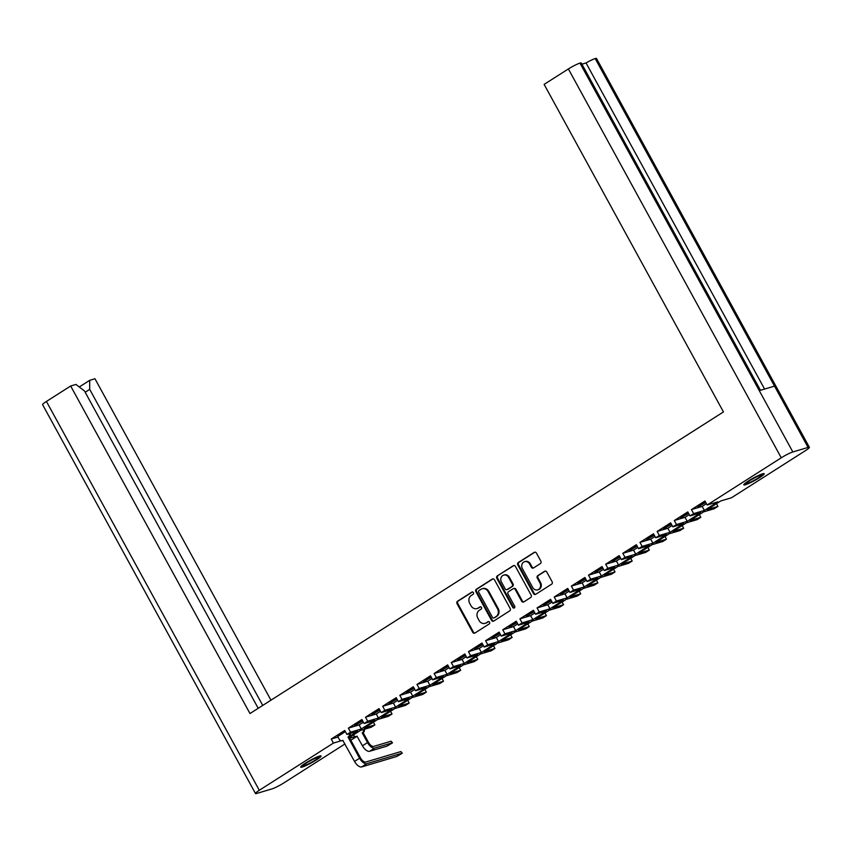 <?xml version="1.0" encoding="UTF-8"?>
<svg xmlns="http://www.w3.org/2000/svg" width="852" height="852" viewBox="0 0 852 852"><rect width="100%" height="100%" fill="white"/><g stroke="black" fill="none" stroke-linecap="round" stroke-linejoin="round"><path stroke-width="1.28" d="M473.414 592.609A1.278 1.108 -106.6 0 0 471.859 592.097L457.524 601.224A1.821 1.587 -106.6 0 0 457.045 603.674L472.722 632.301A1.821 1.587 -106.6 0 0 474.937 633.036L489.272 623.898A1.278 1.108 -106.6 0 0 488.058 621.672L486.204 622.855A5.847 5.069 -106.6 0 1 485.086 623.366A5.847 5.069 -106.6 0 1 479.101 620.522L477.791 618.137A5.847 5.069 -106.6 0 1 479.325 610.298L481.178 609.116A1.278 1.108 -106.6 0 0 479.964 606.89L478.1 608.062A5.847 5.069 -106.6 0 1 476.982 608.584A5.847 5.069 -106.6 0 1 470.996 605.729L469.697 603.344A5.847 5.069 -106.6 0 1 471.231 595.505L473.084 594.323A1.278 1.108 -106.6 0 0 473.414 592.609M748.471 480.933A11.608 1.385 151.3 0 0 743.817 484.863A11.608 1.385 151.3 0 0 759.537 477.642A11.608 1.385 151.3 0 0 764.191 473.712A11.608 1.385 151.3 0 0 748.471 480.933M305.357 763.2A11.608 1.385 151.3 0 0 300.703 767.13A11.608 1.385 151.3 0 0 316.411 759.909A11.608 1.385 151.3 0 0 321.066 755.98A11.608 1.385 151.3 0 0 305.357 763.2M533.554 567.922L540.36 563.577A1.821 1.587 -106.6 0 0 540.839 561.127L536.44 553.097A1.821 1.587 -106.6 0 0 534.225 552.373L518.304 562.512A1.821 1.587 -106.6 0 0 517.824 564.961L533.501 593.588A1.821 1.587 -106.6 0 0 535.716 594.313L551.638 584.174A1.821 1.587 -106.6 0 0 552.117 581.724L546.803 572.022A1.821 1.587 -106.6 0 0 544.588 571.298L537.772 575.632A1.821 1.587 -106.6 0 0 537.293 578.082L539.923 582.896A4.888 4.239 -106.6 0 1 537.708 589.872A4.888 4.239 -106.6 0 1 532.713 587.497L522.393 568.646A4.888 4.239 -106.6 0 1 524.608 561.67A4.888 4.239 -106.6 0 1 529.614 564.045L531.328 567.187A1.821 1.587 -106.6 0 0 533.554 567.922A1.821 1.587 -106.6 0 1 532.042 566.985L531.328 567.187M707.16 505.002L781.263 457.801L568.38 68.948L544.13 84.391L723.454 411.931L249.987 713.539L70.663 385.999L46.423 401.441L259.306 790.283L333.42 743.082L331.215 739.057L344.74 730.452L346.945 734.467L350.566 732.156L348.372 728.13L361.898 719.525L364.092 723.54L367.723 721.229L365.519 717.214L379.044 708.598L381.249 712.613L384.87 710.302L382.676 706.287L396.201 697.671L398.395 701.686L402.027 699.375L399.833 695.36L413.348 686.744L415.552 690.759L419.184 688.448L416.979 684.433L430.505 675.817L432.709 679.832L436.33 677.521L434.137 673.506L447.662 664.89L449.856 668.905L453.488 666.594L451.283 662.579L464.809 653.963L467.013 657.978L470.645 655.667L468.44 651.652L481.966 643.036L484.17 647.051L487.791 644.74L485.597 640.725L499.123 632.109L501.317 636.124L504.948 633.813L502.744 629.798L516.269 621.183L518.474 625.198L522.095 622.887L519.901 618.871L533.427 610.256L535.62 614.271L539.252 611.96L537.058 607.945L550.573 599.329L552.778 603.344L556.409 601.033L554.205 597.018L567.73 588.402L569.935 592.417L573.556 590.106L571.362 586.091L584.887 577.475L587.081 581.49L590.713 579.179L588.508 575.164L602.034 566.548L604.238 570.563L607.87 568.252L605.666 564.237L619.191 555.621L621.385 559.636L625.017 557.325L622.823 553.31L636.348 544.694L638.542 548.709L642.174 546.398L639.969 542.383L653.495 533.767L655.699 537.782L659.32 535.471L657.126 531.456L670.652 522.84L672.846 526.856L676.477 524.544L674.283 520.529L687.798 511.914L690.003 515.929L693.634 513.618L691.43 509.602L704.955 500.987L707.16 505.002L717.895 501.807L704.37 510.423L693.634 513.618M510.156 608.456L494.49 579.829A1.821 1.587 -106.6 0 0 492.264 579.094L476.343 589.233A1.821 1.587 -106.6 0 0 475.874 591.693L491.54 620.309A1.821 1.587 -106.6 0 0 493.766 621.044L509.677 610.905A1.821 1.587 -106.6 0 0 510.156 608.456M497.323 575.877A1.821 1.587 -106.6 0 0 496.844 578.327L512.776 607.423A1.278 1.108 -106.6 0 0 514.672 606.219L508.048 594.142A1.821 1.587 -106.6 0 1 508.527 591.693L513.053 588.807A1.821 1.587 -106.6 0 1 515.268 589.541L521.626 601.15A1.821 1.587 -106.6 0 0 523.842 601.885L530.658 597.54A1.821 1.587 -106.6 0 0 531.137 595.09L515.46 566.463A1.821 1.587 -106.6 0 0 513.245 565.739L497.323 575.877L513.958 565.526A1.821 1.587 -106.6 0 0 513.958 565.526L513.245 565.739M704.37 510.423L702.176 506.407L691.43 509.602M705.722 502.392L697.788 507.1L705.584 502.126M706.436 503.692L702.176 506.407M676.477 524.544L687.223 521.349L700.738 512.734L690.003 515.929M687.223 521.349L685.019 517.334L674.283 520.529M688.576 513.319L680.631 518.027L688.427 513.053M689.279 514.619L685.019 517.334M659.32 535.471L670.066 532.276L683.592 523.66L672.846 526.856M670.066 532.276L667.861 528.261L657.126 531.456M671.419 524.246L663.474 528.954L671.269 523.98M672.132 525.546L667.861 528.261M642.174 546.398L652.909 543.203L666.434 534.587L655.699 537.782M652.909 543.203L650.715 539.188L639.969 542.383M654.272 535.173L646.327 539.88L654.123 534.907M654.975 536.472L650.715 539.188M625.017 557.325L635.762 554.13L649.288 545.514L638.542 548.709M635.762 554.13L633.558 550.115L622.823 553.31M637.115 546.1L629.17 550.807L636.966 545.834M637.818 547.399L633.558 550.115M607.87 568.252L618.605 565.057L632.131 556.441L621.385 559.636M618.605 565.057L616.401 561.042L605.666 564.237M619.958 557.027L612.013 561.734L619.819 556.761M620.671 558.326L616.401 561.042M590.713 579.179L601.448 575.984L614.974 567.368L604.238 570.563M601.448 575.984L599.254 571.969L588.508 575.164M602.811 567.954L594.866 572.661L602.662 567.688M603.514 569.253L599.254 571.969M573.556 590.106L584.302 586.911L597.827 578.295L587.081 581.49M584.302 586.911L582.097 582.896L571.362 586.091M585.654 578.881L577.709 583.588L585.505 578.614M586.368 580.18L582.097 582.896M556.409 601.033L567.144 597.838L580.67 589.222L569.935 592.417M567.144 597.838L564.951 593.823L554.205 597.018M568.497 589.808L560.563 594.504L568.359 589.541M569.211 591.107L564.951 593.823M539.252 611.96L549.998 608.765L563.513 600.149L552.778 603.344M549.998 608.765L547.793 604.75L537.058 607.945M551.351 600.735L543.406 605.431L551.201 600.468M552.053 602.034L547.793 604.75M522.095 622.887L532.841 619.692L546.366 611.076L535.62 614.271M532.841 619.692L530.636 615.677L519.901 618.871M534.193 611.661L526.248 616.358L534.044 611.395M534.907 612.961L530.636 615.677M504.948 633.813L515.684 630.618L529.209 622.003L518.474 625.198M515.684 630.618L513.49 626.603L502.744 629.798M517.047 622.588L509.102 627.285L516.898 622.322M517.75 623.877L513.49 626.603M487.791 644.74L498.537 641.545L512.063 632.929L501.317 636.124M498.537 641.545L496.333 637.52L485.597 640.725M499.89 633.515L491.945 638.212L499.741 633.249M500.593 634.804L496.333 637.52M470.645 655.667L481.38 652.472L494.905 643.856L484.17 647.051M481.38 652.472L479.186 648.447L468.44 651.652M482.733 644.442L474.788 649.139L482.594 644.176M483.446 645.731L479.186 648.447M453.488 666.594L464.223 663.399L477.748 654.783L467.013 657.978M464.223 663.399L462.029 659.373L451.283 662.579M465.586 655.369L457.641 660.066L465.437 655.103M466.289 656.658L462.029 659.373M436.33 677.521L447.076 674.326L460.602 665.71L449.856 668.905M447.076 674.326L444.872 670.3L434.137 673.506M448.429 666.296L440.484 670.993L448.28 666.03M449.142 667.585L444.872 670.3M419.184 688.448L429.919 685.253L443.445 676.637L432.709 679.832M429.919 685.253L427.725 681.227L416.979 684.433M431.282 677.223L423.337 681.919L431.133 676.957M431.985 678.511L427.725 681.227M402.027 699.375L412.773 696.18L426.288 687.564L415.552 690.759M412.773 696.18L410.568 692.154L399.833 695.36M414.125 688.15L406.18 692.846L413.976 687.883M414.828 689.438L410.568 692.154M384.87 710.302L395.616 707.107L409.141 698.491L398.395 701.686M395.616 707.107L393.411 703.081L382.676 706.287M396.968 699.077L389.023 703.773L396.83 698.81M397.682 700.365L393.411 703.081M367.723 721.229L378.458 718.034L391.984 709.418L381.249 712.613M378.458 718.034L376.264 714.008L365.519 717.214M379.822 710.004L371.877 714.7L379.672 709.737M380.524 711.292L376.264 714.008M350.566 732.156L361.312 728.961L374.837 720.345L364.092 723.54M361.312 728.961L359.107 724.935L348.372 728.13M362.664 720.93L354.72 725.627L362.515 720.664M363.367 722.219L359.107 724.935M350.204 733.497A2.982 2.588 73.4 0 1 349.107 736.703L357.68 731.272L346.945 734.467M341.258 740.739L333.42 743.082M337.988 737.044L331.215 739.057M337.701 736.511L345.369 731.591M568.38 68.948A9.521 1.14 -28.7 0 1 579.956 63.123L579.967 63.112A9.521 1.14 -28.7 0 1 581.288 63.027L760.463 390.301M764.585 389.076L586.038 62.952L581.916 64.177M586.038 62.952A9.521 1.14 -28.7 0 1 595.175 58.586L595.197 58.575A9.521 1.14 -28.7 0 1 596.517 58.49L809.4 447.332A9.521 1.14 151.3 0 0 808.079 447.428L595.197 58.575L774.5 386.126L759.292 390.653L579.967 63.112L792.839 451.965L808.079 447.428M70.663 385.999L75.945 384.422L84.454 390.94L258.209 708.3M79.268 386.968L89.694 380.333L94.977 378.757L270.957 700.184M89.694 380.333L89.705 389.375L262.736 705.413M259.306 790.283A9.521 1.14 151.3 0 0 255.483 793.51L42.6 404.668A9.521 1.14 -28.7 0 1 46.423 401.441M349.341 737.534L360.513 730.42L371.259 727.225L374.88 724.914L364.145 728.109L377.67 719.493L388.405 716.298L392.037 713.987L381.302 717.182L394.817 708.566L405.563 705.371L409.194 703.06L398.448 706.255L411.974 697.639L422.72 694.444L426.341 692.133L415.606 695.328L429.131 686.712L439.866 683.517L443.498 681.206L432.752 684.401L446.278 675.785L457.023 672.59L460.655 670.279L449.909 673.474L463.435 664.858L474.17 661.663L477.802 659.352L467.066 662.547L480.592 653.931L491.327 650.736L494.959 648.425L484.213 651.62L497.738 643.015L508.484 639.809L512.105 637.498L501.37 640.693L514.896 632.088L525.631 628.882L529.262 626.571L518.527 629.777L532.042 621.161L542.788 617.956L546.42 615.645L535.674 618.85L549.199 610.234L559.945 607.029L563.566 604.718L552.831 607.923L566.356 599.307L577.092 596.102L580.723 593.791L569.977 596.996L583.503 588.381L594.249 585.175L597.88 582.864L587.134 586.069L600.66 577.454L611.395 574.248L615.027 571.937L604.292 575.143L617.817 566.527L628.552 563.321L632.184 561.01L621.438 564.216L634.964 555.6L645.709 552.405L649.331 550.083L638.595 553.289L652.121 544.673L662.856 541.478L666.488 539.167L655.752 542.362L669.267 533.746L680.013 530.551L683.645 528.24L672.899 531.435L686.424 522.819L697.17 519.624L700.791 517.313L690.056 520.508L703.582 511.892L714.317 508.697L717.948 506.386L707.203 509.581L720.728 500.965L731.474 497.77L805.577 450.559A9.521 1.14 151.3 0 0 809.4 447.332M792.839 451.965A9.521 1.14 151.3 0 0 781.263 457.801M255.483 793.51A9.521 1.14 151.3 0 0 256.803 793.425L272.044 788.877A9.521 1.14 151.3 0 0 283.62 783.052L344.975 743.966M350.822 740.239L357.084 736.245M355.444 736.522L349.725 738.226M716.468 503.681L717.948 506.386M699.311 514.608L700.791 517.313M682.164 525.535L683.645 528.24M665.007 536.462L666.488 539.167M647.85 547.389L649.331 550.083M630.704 558.316L632.184 561.01M613.547 569.242L615.027 571.937M596.4 580.169L597.88 582.864M579.243 591.096L580.723 593.791M562.086 602.023L563.566 604.718M544.939 612.95L546.42 615.645M527.782 623.877L529.262 626.571M510.636 634.804L512.105 637.498M493.478 645.731L494.959 648.425M476.321 656.658L477.802 659.352M459.175 667.574L460.655 670.279M442.018 678.501L443.498 681.206M424.86 689.428L426.341 692.133M407.714 700.355L409.194 703.06M390.557 711.282L392.037 713.987M373.41 722.208L374.88 724.914M89.705 389.375L85.179 392.25M476.982 608.584L477.695 608.371A5.847 5.069 -106.6 0 0 478.813 607.859L478.1 608.062M480.571 606.741L478.813 607.859M485.086 623.366L485.789 623.153A5.847 5.069 -106.6 0 0 486.907 622.642L486.204 622.855M488.665 621.523L486.907 622.642M472.477 591.948L458.238 601.011A1.821 1.587 -106.6 0 0 457.758 603.461L473.424 632.088A1.821 1.587 -106.6 0 0 474.926 633.036M492.264 579.094L492.978 578.881A1.821 1.587 -106.6 0 0 492.978 578.881L477.056 589.03A1.821 1.587 -106.6 0 0 476.577 591.48L492.254 620.107A1.821 1.587 -106.6 0 0 493.755 621.055M479.048 590.521A1.278 1.108 -106.6 0 0 478.717 592.236L492.467 617.359A1.278 1.108 -106.6 0 0 494.022 617.87L495.981 616.624A5.847 5.069 -106.6 0 0 497.515 608.786L488.111 591.607A5.847 5.069 -106.6 0 0 482.125 588.764A5.847 5.069 -106.6 0 0 481.007 589.275L479.048 590.521M494.224 617.817A1.278 1.108 -106.6 0 0 494.735 617.657L494.022 617.87M482.125 588.764L482.839 588.551A5.847 5.069 -106.6 0 1 488.814 591.405L498.218 608.573A5.847 5.069 -106.6 0 1 496.695 616.411L494.735 617.657M513.405 588.647L514.107 588.434A1.821 1.587 -106.6 0 1 515.982 589.328L522.34 600.937A1.821 1.587 -106.6 0 0 523.842 601.885M498.037 575.664A1.821 1.587 -106.6 0 0 497.557 578.114L513.49 607.22A1.278 1.108 -106.6 0 0 514.427 607.87M508.676 577.496A4.888 4.239 -106.6 0 0 503.67 575.111A4.888 4.239 -106.6 0 0 501.455 582.086L505.087 588.732A1.821 1.587 -106.6 0 0 507.313 589.456L511.828 586.581A1.821 1.587 -106.6 0 0 512.308 584.131L508.676 577.496L509.379 577.283A4.888 4.239 -106.6 0 0 504.384 574.898L503.67 575.111M506.961 589.616L507.675 589.414A1.821 1.587 -106.6 0 0 508.016 589.254L507.313 589.456M509.379 577.283L513.021 583.918A1.821 1.587 -106.6 0 1 512.542 586.368L508.016 589.254M524.608 561.67L525.311 561.457A4.888 4.239 -106.6 0 1 530.317 563.843L532.042 566.985M537.708 589.872L538.421 589.669A4.888 4.239 -106.6 0 0 540.637 582.683L539.923 582.896M545.301 571.074A1.821 1.587 -106.6 0 0 545.291 571.085L538.485 575.419A1.821 1.587 -106.6 0 0 538.006 577.869L540.637 582.683M534.225 552.373L534.928 552.16A1.821 1.587 -106.6 0 0 534.928 552.16L519.017 562.299A1.821 1.587 -106.6 0 0 518.538 564.748L534.204 593.375A1.821 1.587 -106.6 0 0 535.706 594.323M353.356 734.988L353.356 734.999A2.982 2.588 -106.6 0 0 356.977 736.192L362.462 745.809A7.519 3.621 57.5 0 0 369.63 751.283L386.968 746.128L392.495 742.869L391.1 741.219L392.495 742.869M364.379 729.269A2.982 2.588 73.4 0 1 363.293 732.486L362.207 732.869L367.521 742.582A7.519 3.621 57.5 0 0 374.688 748.067L392.026 742.901M362.207 732.869L362.366 732.763A2.982 2.588 -106.6 0 0 363.453 729.546M391.1 741.219L373.762 746.384A5.581 2.694 -122.5 0 1 368.447 742.316L363.122 732.592M337.68 736.479L339.181 739.216A2.982 2.588 -106.6 0 0 342.802 740.409L354.538 761.432A7.519 3.621 57.5 0 0 361.695 766.917L396.755 756.48L402.282 753.221L400.887 751.571L402.282 753.221M400.887 751.571L365.827 762.007A5.581 2.694 -122.5 0 1 360.513 757.939L348.947 736.81L348.021 737.087L359.587 758.216A7.519 3.621 57.5 0 0 366.754 763.69L401.814 753.253M348.021 737.087L348.191 736.98A2.982 2.588 -106.6 0 0 349.277 733.764M306.912 762.742A8.339 0.99 151.3 0 0 303.568 765.426A8.339 0.99 151.3 0 0 307.199 764.521A8.339 0.99 151.3 0 0 314.857 760.378A8.339 0.99 151.3 0 0 318.084 757.481A8.339 0.99 151.3 0 0 306.912 762.742M308.424 761.816A6.624 0.788 151.3 0 0 312.428 759.622M305.527 763.147A11.236 1.342 -28.7 0 1 320.735 756.161A11.236 1.342 -28.7 0 1 316.23 759.963A11.236 1.342 -28.7 0 1 301.022 766.96A11.236 1.342 -28.7 0 1 305.527 763.147M750.037 480.475A8.339 0.99 151.3 0 0 746.693 483.159A8.339 0.99 151.3 0 0 750.324 482.243A8.339 0.99 151.3 0 0 757.971 478.11A8.339 0.99 151.3 0 0 761.209 475.214A8.339 0.99 151.3 0 0 750.037 480.475M751.539 479.548A6.624 0.788 151.3 0 0 755.543 477.354M748.652 480.879A11.236 1.342 -28.7 0 1 763.861 473.893A11.236 1.342 -28.7 0 1 759.356 477.695A11.236 1.342 -28.7 0 1 744.147 484.682A11.236 1.342 -28.7 0 1 748.652 480.879M473.424 632.088L472.722 632.301M457.758 603.461L457.045 603.674M458.238 601.011L457.524 601.224M492.254 620.107L491.54 620.309M476.577 591.48L475.874 591.693M477.056 589.03L476.343 589.233M496.695 616.411L495.981 616.624M498.218 608.573L497.515 608.786M488.814 591.405L488.111 591.607M522.34 600.937L521.626 601.15M515.982 589.328L515.268 589.541M513.49 607.22L512.776 607.423M497.557 578.114L496.844 578.327M512.542 586.368L511.828 586.581M513.021 583.918L512.308 584.131M530.317 563.843L529.614 564.045M538.006 577.869L537.293 578.082M538.485 575.419L537.772 575.632M545.291 571.085L544.588 571.298M534.204 593.375L533.501 593.588M518.538 564.748L517.824 564.961M519.017 562.299L518.304 562.512M362.462 745.809L367.521 742.582M363.293 732.486L362.366 732.763M369.63 751.283L374.688 748.067M359.587 758.216L354.538 761.432M348.191 736.98L349.107 736.703M366.754 763.69L361.695 766.917M494.49 617.775L493.777 617.988M357.212 736.213L356.413 736.447M342.227 740.676L343.036 740.431"/></g></svg>
